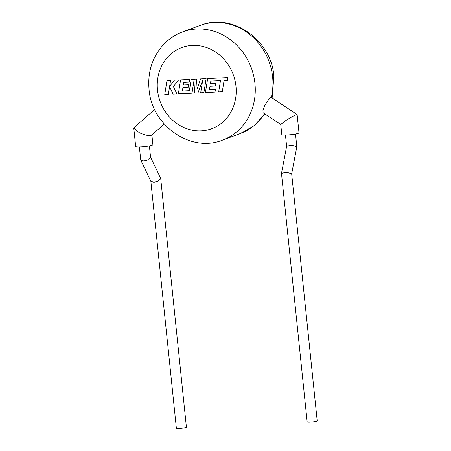 <?xml version="1.0" encoding="UTF-8"?>
<svg xmlns="http://www.w3.org/2000/svg" width="451" height="451" viewBox="0 0 451 451"><rect width="100%" height="100%" fill="white"/><g stroke="black" fill="none" stroke-linecap="round" stroke-linejoin="round"><path stroke-width="0.68" d="M222.292 91.733L224.079 80.475L227.546 80.306L227.969 77.611L207.652 78.587L205.436 92.545L214.997 92.083L215.409 89.428L209.45 89.715L209.997 86.248L215.426 85.989L215.832 83.407L210.403 83.666L210.82 81.073L220.471 80.644L218.684 91.908L222.326 91.722M200.577 78.925L197.104 88.988L196.574 79.117L191.185 79.376L189.392 90.679L182.373 91.012L182.92 87.545L188.349 87.285L188.755 84.703L183.32 84.963L183.743 82.37L189.51 82.093L189.922 79.438L180.569 79.883L178.354 93.842L191.991 93.188L193.958 80.763L194.595 93.064L197.966 92.9L202.674 80.284L200.695 92.771L203.908 92.618L206.124 78.66L200.61 78.914M168.358 94.321L169.559 86.744L173.088 94.096L176.939 93.909L173.319 86.564L178.579 79.979L174.413 80.182L169.638 86.316L170.579 80.363L166.977 80.537L164.762 94.496L168.398 94.31M149.399 145.961L150.561 157.236L147.714 159.958L143.728 160.917L140.751 159.987L139.353 146.998M150.549 157.089L160.641 178.348L157.873 181.358L153.887 182.311L150.91 181.381L140.751 159.987M150.843 181.246L176.364 428.213A5.046 0.598 -5.9 0 0 179.323 428.45A5.046 0.598 -5.9 0 0 186.404 427.17L160.719 178.635M164.294 124.093L151.13 135.486C148.469 136.01 144.523 135.086 139.286 132.707L133.795 128.253L134.06 127.577L154.676 109.508M133.795 128.253L135.683 146.541A8.654 1.026 -5.9 0 0 140.757 146.947A8.654 1.026 -5.9 0 0 152.895 144.76L151.886 134.967M286.633 146.372L289.491 145.634L293.59 145.774L296.826 146.755L291.673 173.81M291.667 173.787L317.205 420.901A5.046 0.598 174.1 0 1 310.125 422.181A5.046 0.598 174.1 0 1 307.165 421.939L281.48 173.404L284.339 172.665L288.437 172.806L291.667 173.838M296.318 114.667C293.719 115.76 290.078 117.807 285.398 120.806L280.742 124.437L281.796 134.635A8.654 1.026 -5.9 0 0 286.87 135.046A8.654 1.026 -5.9 0 0 299.013 132.859L297.124 114.571L296.318 114.667M297.091 114.52L271.265 97.478L270.205 97.433L264.743 105.342L262.967 110.286L263.113 112.823L280.748 124.47M271.265 97.478A57.683 51.933 -110.2 0 0 272.618 76.969A57.683 51.933 -110.2 0 0 200.385 25.341C232.327 12.329 271.429 40.105 273.881 76.112L272.111 98.036M222.535 140.114C190.593 153.12 151.491 125.35 149.039 89.337C147.505 71.613 152.506 56.505 164.046 44.018C169.384 38.538 175.608 34.479 182.717 31.841A57.683 51.933 69.8 0 1 254.945 83.469A57.683 51.933 69.8 0 1 222.535 140.114L240.208 133.614A57.683 51.933 -110.2 0 0 264.455 113.714M235.974 86.259A43.262 38.949 -110.2 0 0 192.318 45.416A43.262 38.949 -110.2 0 0 157.495 90.025A43.262 38.949 -110.2 0 0 201.152 130.869A43.262 38.949 -110.2 0 0 235.974 86.259M295.512 134.054L296.826 146.755M182.717 31.841L200.385 25.341M264.872 113.99L254.043 125.818L240.208 133.614M286.639 146.321L281.48 173.353M285.472 135.091L286.633 146.35"/></g></svg>
